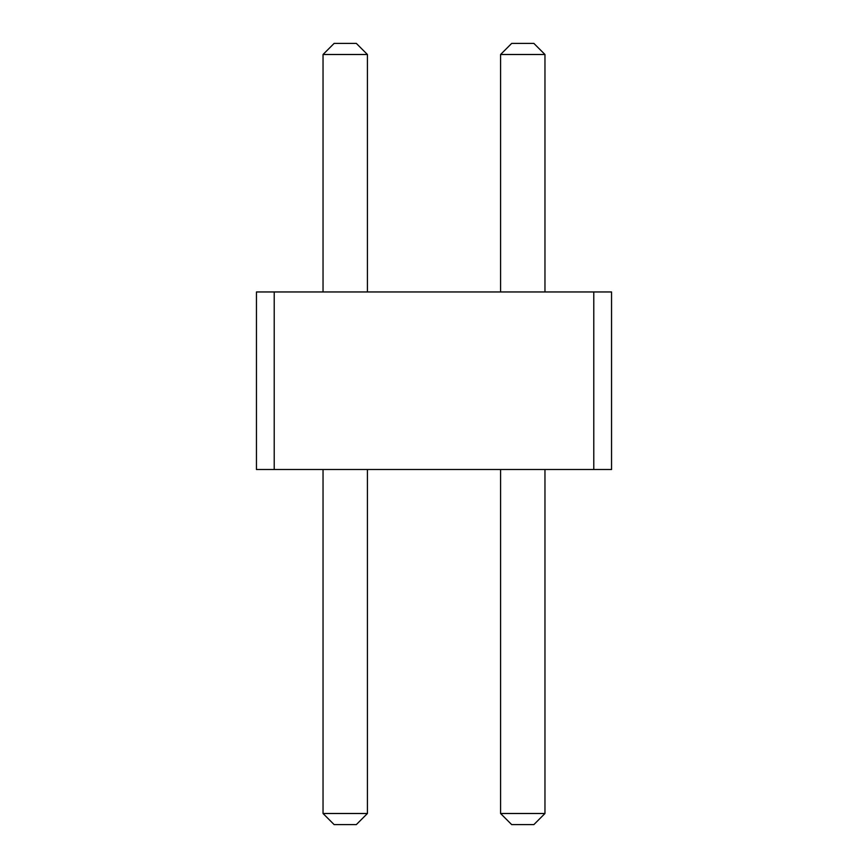 <?xml version="1.0" encoding="UTF-8"?>
<svg xmlns="http://www.w3.org/2000/svg" width="868" height="868" viewBox="0 0 868 868"><rect width="100%" height="100%" fill="white"/><g stroke="black" fill="none" stroke-linecap="round" stroke-linejoin="round"><path stroke-width="1.3" d="M274.212 291.963L274.212 469.512L256.451 469.512L256.451 291.963L593.788 291.963L593.788 469.512L274.212 469.512M593.788 469.512L611.549 469.512L611.549 291.963L593.788 291.963M323.037 291.963L323.037 54.5L367.424 54.5L367.424 291.963M500.576 291.963L500.576 54.5L544.963 54.5L544.963 291.963M367.424 469.512L367.424 813.5L356.325 824.6L334.126 824.6L323.037 813.5L367.424 813.5M323.037 469.512L323.037 813.5M544.963 469.512L544.963 813.5L533.874 824.6L511.675 824.6L500.576 813.5L544.963 813.5M500.576 469.512L500.576 813.5M323.037 54.5L334.126 43.4L356.325 43.4L367.424 54.5M544.963 54.5L533.874 43.4L511.675 43.4L500.576 54.5"/></g></svg>
